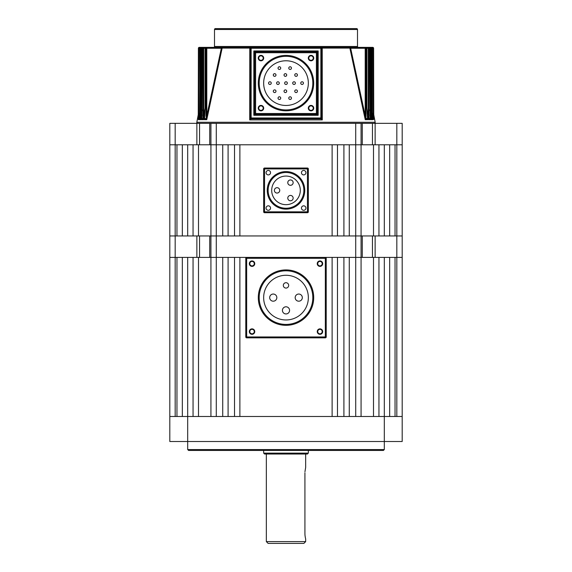 <?xml version="1.0" encoding="UTF-8"?>
<svg xmlns="http://www.w3.org/2000/svg" width="572" height="572" viewBox="0 0 572 572"><rect width="100%" height="100%" fill="white"/><g stroke="black" fill="none" stroke-linecap="round" stroke-linejoin="round"><path stroke-width="0.86" d="M395.037 416.487L395.037 257.4L402.188 257.4L396.825 257.4L396.825 235.95L402.188 235.95L402.188 257.4L402.188 144.787L402.188 235.95L395.037 235.95L395.037 144.787L402.188 144.787L402.188 123.337L402.188 144.787L196.868 144.787L196.868 123.337L199.549 123.337L199.549 144.787M355.712 123.337L361.075 123.337L361.075 235.95L355.712 235.95L355.712 123.337L216.287 123.337L216.287 235.95L193.05 235.95L193.05 144.787L198.498 144.787L198.498 235.95M187.688 449.556L384.312 449.556L383.419 450.45L188.581 450.45L187.688 449.556L187.688 441.512L169.812 441.512L169.812 257.4L175.175 257.4L169.812 257.4L169.812 235.95L175.175 235.95L169.812 235.95L169.812 144.787L175.175 144.787L169.812 144.787L169.812 123.337L196.868 123.337M175.175 123.337L175.175 144.787L196.868 144.787M209.717 144.787L209.717 123.337L199.549 123.337M209.717 123.337L216.287 123.337M361.075 123.337L362.283 123.337L362.283 144.787M372.451 144.787L372.451 123.337L362.283 123.337M372.451 123.337L375.132 123.337L375.132 144.787M396.825 416.487L396.825 257.4L372.451 257.4L372.451 235.95L396.825 235.95L396.825 123.337L375.132 123.337M396.825 123.337L402.188 123.337M372.451 257.4L325.325 257.4L332.118 257.4L332.118 416.487L239.882 416.487L239.882 257.4L246.675 257.4A0.894 0.894 0 0 0 245.781 258.294L245.781 336.944A0.894 0.894 0 0 0 246.675 337.837L325.325 337.837A0.894 0.894 0 0 0 326.219 336.944L326.219 258.294A0.894 0.894 0 0 0 325.325 257.4L209.717 257.4L209.717 235.95L210.925 235.95L210.925 123.337M196.868 257.4L175.175 257.4L175.175 144.787L176.963 144.787L176.963 235.95L175.175 235.95L199.549 235.95L199.549 257.4L196.868 257.4L196.868 235.95M182.325 144.787L187.688 144.787L187.688 235.95L182.325 235.95L182.325 144.787M384.312 235.95L389.675 235.95L389.675 144.787L384.312 144.787L384.312 235.95M373.502 235.95L378.95 235.95L378.95 144.787L373.502 144.787L373.502 235.95L361.075 235.95L362.283 235.95L362.283 257.4M198.498 144.787L222.722 144.787L222.722 235.95L216.287 235.95L361.075 235.95L361.075 257.4L349.277 257.4L349.277 416.487L355.712 416.487L355.712 235.95L349.277 235.95L349.277 144.787L373.502 144.787M343.915 235.95L337.48 235.95L337.48 144.787L343.915 144.787L343.915 235.95M332.118 235.95L239.882 235.95L239.882 144.787L332.118 144.787L332.118 235.95M234.52 235.95L228.085 235.95L228.085 144.787L234.52 144.787L234.52 235.95M317.238 331.581A2.724 2.724 0 0 0 319.962 334.305A2.724 2.724 0 0 0 322.687 331.581A2.724 2.724 0 0 0 319.962 328.857A2.724 2.724 0 0 0 317.238 331.581M317.725 331.581A2.238 2.238 0 0 0 319.962 333.819A2.238 2.238 0 0 0 322.193 331.581A2.238 2.238 0 0 0 319.962 329.343A2.238 2.238 0 0 0 317.725 331.581M249.313 331.581A2.724 2.724 0 0 0 252.037 334.305A2.724 2.724 0 0 0 254.762 331.581A2.724 2.724 0 0 0 252.037 328.857A2.724 2.724 0 0 0 249.313 331.581M249.807 331.581A2.238 2.238 0 0 0 252.037 333.819A2.238 2.238 0 0 0 254.275 331.581A2.238 2.238 0 0 0 252.037 329.343A2.238 2.238 0 0 0 249.807 331.581M249.313 263.656A2.724 2.724 0 0 0 252.037 266.38A2.724 2.724 0 0 0 254.762 263.656A2.724 2.724 0 0 0 252.037 260.932A2.724 2.724 0 0 0 249.313 263.656M249.807 263.656A2.238 2.238 0 0 0 252.037 265.894A2.238 2.238 0 0 0 254.275 263.656A2.238 2.238 0 0 0 252.037 261.418A2.238 2.238 0 0 0 249.807 263.656M317.238 263.656A2.724 2.724 0 0 0 319.962 266.38A2.724 2.724 0 0 0 322.687 263.656A2.724 2.724 0 0 0 319.962 260.932A2.724 2.724 0 0 0 317.238 263.656M317.725 263.656A2.238 2.238 0 0 0 319.962 265.894A2.238 2.238 0 0 0 322.193 263.656A2.238 2.238 0 0 0 319.962 261.418A2.238 2.238 0 0 0 317.725 263.656M302.323 297.619A3.575 3.575 0 0 0 298.748 294.044A3.575 3.575 0 0 0 295.173 297.619A3.575 3.575 0 0 0 298.748 301.194A3.575 3.575 0 0 0 302.323 297.619M289.575 310.367A3.575 3.575 0 0 0 286 306.792A3.575 3.575 0 0 0 282.425 310.367A3.575 3.575 0 0 0 286 313.942A3.575 3.575 0 0 0 289.575 310.367M276.827 297.619A3.575 3.575 0 0 0 273.252 294.044A3.575 3.575 0 0 0 269.677 297.619A3.575 3.575 0 0 0 273.252 301.194A3.575 3.575 0 0 0 276.827 297.619M288.681 285.392A2.681 2.681 0 0 0 286 282.711A2.681 2.681 0 0 0 283.319 285.392A2.681 2.681 0 0 0 286 288.073A2.681 2.681 0 0 0 288.681 285.392M263.656 297.619A22.344 22.344 0 0 0 286 319.962A22.344 22.344 0 0 0 308.344 297.619A22.344 22.344 0 0 0 286 275.275A22.344 22.344 0 0 0 263.656 297.619M312.812 297.619A26.812 26.812 0 0 0 286 270.806A26.812 26.812 0 0 0 259.188 297.619A26.812 26.812 0 0 0 286 324.431A26.812 26.812 0 0 0 312.812 297.619M305.927 208.065A2.238 2.238 0 0 0 303.696 205.827A2.238 2.238 0 0 0 301.458 208.065A2.238 2.238 0 0 0 303.696 210.296A2.238 2.238 0 0 0 305.927 208.065M305.927 172.672A2.238 2.238 0 0 0 303.696 170.442A2.238 2.238 0 0 0 301.458 172.672A2.238 2.238 0 0 0 303.696 174.91A2.238 2.238 0 0 0 305.927 172.672M270.542 172.672A2.238 2.238 0 0 0 268.304 170.442A2.238 2.238 0 0 0 266.073 172.672A2.238 2.238 0 0 0 268.304 174.91A2.238 2.238 0 0 0 270.542 172.672M270.542 208.065A2.238 2.238 0 0 0 268.304 205.827A2.238 2.238 0 0 0 266.073 208.065A2.238 2.238 0 0 0 268.304 210.296A2.238 2.238 0 0 0 270.542 208.065M287.787 198.112A2.681 2.681 0 0 0 290.469 200.793A2.681 2.681 0 0 0 293.15 198.112A2.681 2.681 0 0 0 290.469 195.431A2.681 2.681 0 0 0 287.787 198.112M287.787 182.625A2.681 2.681 0 0 0 290.469 185.307A2.681 2.681 0 0 0 293.15 182.625A2.681 2.681 0 0 0 290.469 179.944A2.681 2.681 0 0 0 287.787 182.625M274.381 190.369A2.681 2.681 0 0 0 277.062 193.05A2.681 2.681 0 0 0 279.744 190.369A2.681 2.681 0 0 0 277.062 187.688A2.681 2.681 0 0 0 274.381 190.369M271.7 190.369A14.3 14.3 0 0 1 286 176.069A14.3 14.3 0 0 1 300.3 190.369A14.3 14.3 0 0 1 286 204.669A14.3 14.3 0 0 1 271.7 190.369M303.875 190.369A17.875 17.875 0 0 1 286 208.244A17.875 17.875 0 0 1 268.125 190.369A17.875 17.875 0 0 1 286 172.494A17.875 17.875 0 0 1 303.875 190.369M263.656 211.819L263.656 168.919A0.894 0.894 0 0 1 264.55 168.025L307.45 168.025A0.894 0.894 0 0 1 308.344 168.919L308.344 211.819A0.894 0.894 0 0 1 307.45 212.712L264.55 212.712A0.894 0.894 0 0 1 263.656 211.819A0.894 0.894 0 0 0 264.55 212.712L264.55 211.819L307.45 211.819L307.45 168.919L264.55 168.919L264.55 211.819L263.656 211.819M203.267 119.033L201.759 119.033L201.666 119.662L203.582 119.662L202.953 118.568L202.874 114.843L202.874 48.262A0.894 0.837 -90 0 1 203.711 47.369L366.044 47.369A0.894 0.894 0 0 1 366.938 48.262L366.859 48.262A0.894 0.815 -90 0 0 366.044 47.369L368.947 47.369A0.894 0.894 0 0 1 369.841 48.262L369.791 48.262A0.894 0.844 -90 0 0 368.947 47.369L371.149 47.369A0.894 0.894 0 0 1 372.043 48.262L372.014 48.262A0.894 0.865 -90 0 0 371.149 47.369L372.715 47.369A0.894 0.894 0 0 1 373.609 48.262L373.595 48.262A0.894 0.879 -90 0 0 372.715 47.369L372.715 47.369M202.002 115.129L201.108 119.662L200.836 119.033L199.721 119.033L199.735 119.498L199.742 119.133M199.792 117.031L199.285 119.662L199.049 119.033L198.362 119.398M206.413 119.033L205.992 115.608L206.799 115.608L221.335 48.262L206.799 48.262L206.799 115.608L206.485 119.119L204.461 119.033L204.311 119.662L204.49 118.776M367.51 118.776L366.859 107.515L366.859 48.262L368.289 48.262L368.289 47.369A0.894 0.837 90 0 1 369.126 48.262L369.047 118.568L370.163 118.568L369.791 48.262L368.289 48.262L368.289 114.843L369.126 114.843M370.227 119.133L370.163 118.568L370.241 119.033L368.654 119.119L366.945 108.208M372.236 119.262L372.014 48.262L371.521 48.262L371.442 118.568L372.258 118.568L372.279 119.033L371.092 119.126L370.663 114.078L371.521 114.078M373.638 119.398L373.702 119.033L372.88 119.126L372.379 113.306L373.259 113.306L373.187 118.568L373.731 118.568L373.623 113.878M373.645 119.498L372.715 119.662L372.208 117.031L372.88 119.126M372.265 119.498L372.258 119.133L372.265 119.498M372.315 119.662L370.892 119.662L369.998 115.129L371.092 119.126M370.334 119.662L368.418 119.662L367.074 113.027L368.418 119.662L368.654 119.119M365.587 119.033L365.201 115.608L366.008 115.608L365.944 118.568L367.403 118.568L367.539 119.033L365.587 119.033L365.944 118.568M367.61 119.498L367.531 119.133L367.61 119.498M367.689 119.662L365.236 119.662L365.515 119.119M358.365 47.369L320.856 47.369L322.222 48.427L322.286 119.927L320.856 118.869L251.144 118.869L249.714 119.927L249.778 48.427L251.144 47.369L213.606 47.369A0.894 0.894 0 0 0 214.5 46.475L214.5 29.494A0.894 0.894 0 0 1 215.394 28.6L356.606 28.6A0.894 0.894 0 0 1 357.5 29.494L214.5 29.494M206.485 119.119L206.764 119.662L204.311 119.662M308.301 58.094A2.724 2.724 0 0 0 311.025 60.818A2.724 2.724 0 0 0 313.749 58.094A2.724 2.724 0 0 0 311.025 55.37A2.724 2.724 0 0 0 308.301 58.094M308.794 58.094A2.231 2.231 0 0 0 311.025 60.325A2.231 2.231 0 0 0 313.256 58.094A2.231 2.231 0 0 0 311.025 55.856A2.231 2.231 0 0 0 308.794 58.094M308.301 108.144A2.724 2.724 0 0 0 311.025 110.868A2.724 2.724 0 0 0 313.749 108.144A2.724 2.724 0 0 0 311.025 105.42A2.724 2.724 0 0 0 308.301 108.144M308.794 108.144A2.238 2.238 0 0 0 311.025 110.375A2.238 2.238 0 0 0 313.263 108.144A2.238 2.238 0 0 0 311.025 105.906A2.238 2.238 0 0 0 308.794 108.144M258.251 108.144A2.724 2.724 0 0 0 260.975 110.868A2.724 2.724 0 0 0 263.699 108.144A2.724 2.724 0 0 0 260.975 105.42A2.724 2.724 0 0 0 258.251 108.144M258.737 108.144A2.238 2.238 0 0 0 260.975 110.375A2.238 2.238 0 0 0 263.206 108.144A2.238 2.238 0 0 0 260.975 105.906A2.238 2.238 0 0 0 258.737 108.144M258.251 58.094A2.724 2.724 0 0 0 260.975 60.818A2.724 2.724 0 0 0 263.699 58.094A2.724 2.724 0 0 0 260.975 55.37A2.724 2.724 0 0 0 258.251 58.094M258.744 58.094A2.231 2.231 0 0 0 260.975 60.325A2.231 2.231 0 0 0 263.206 58.094A2.231 2.231 0 0 0 260.975 55.856A2.231 2.231 0 0 0 258.744 58.094M204.469 118.94L205.062 107.515L205.062 48.262A0.894 0.894 0 0 1 205.956 47.369L206.799 47.369L205.956 47.369A0.894 0.815 90 0 0 205.141 48.262L205.141 107.515L204.597 118.568L206.056 118.568M201.759 118.869L202.159 48.262A0.894 0.894 0 0 1 203.053 47.369A0.894 0.844 90 0 0 202.209 48.262L201.837 118.568L202.953 118.568M199.7 118.79L199.957 48.262A0.894 0.894 0 0 1 200.851 47.369L201.337 47.369L200.851 47.369A0.894 0.865 90 0 0 199.985 48.262L199.742 118.568L200.558 118.568L200.479 48.262A0.894 0.858 -90 0 1 201.337 47.369L203.711 47.369L203.711 114.843L205.055 108.208M198.248 118.719L198.391 48.262A0.894 0.894 0 0 1 199.285 47.369L201.337 47.369L201.337 114.078L202.152 109.953M374.295 123.337A0.894 0.894 0 0 0 375.175 122.279L373.638 114.107M197.705 123.337A0.894 0.894 0 0 1 196.825 122.279L375.175 122.279M358.394 47.369A0.894 0.894 0 0 1 357.5 46.475L357.5 29.494M288.774 98.127A1.344 1.344 0 0 1 290.118 96.79A1.344 1.344 0 0 1 291.455 98.127A1.344 1.344 0 0 1 290.118 99.471A1.344 1.344 0 0 1 288.774 98.127M294.752 91.234A1.344 1.344 0 0 1 296.096 89.89A1.344 1.344 0 0 1 297.433 91.234A1.344 1.344 0 0 1 296.096 92.571A1.344 1.344 0 0 1 294.752 91.234M303.432 83.119A1.344 1.344 0 0 0 302.087 81.782A1.344 1.344 0 0 0 300.75 83.119A1.344 1.344 0 0 0 302.087 84.463A1.344 1.344 0 0 0 303.432 83.119M295.381 83.119A1.344 1.344 0 0 0 294.044 81.782A1.344 1.344 0 0 0 292.7 83.119A1.344 1.344 0 0 0 294.044 84.463A1.344 1.344 0 0 0 295.381 83.119M287.337 83.119A1.344 1.344 0 0 0 286 81.782A1.344 1.344 0 0 0 284.656 83.119A1.344 1.344 0 0 0 286 84.463A1.344 1.344 0 0 0 287.337 83.119M284.027 91.234A1.344 1.344 0 0 1 285.371 89.89A1.344 1.344 0 0 1 286.708 91.234A1.344 1.344 0 0 1 285.371 92.571A1.344 1.344 0 0 1 284.027 91.234M278.049 98.127A1.344 1.344 0 0 1 279.393 96.79A1.344 1.344 0 0 1 280.73 98.127A1.344 1.344 0 0 1 279.393 99.471A1.344 1.344 0 0 1 278.049 98.127M273.302 91.234A1.344 1.344 0 0 1 274.646 89.89A1.344 1.344 0 0 1 275.983 91.234A1.344 1.344 0 0 1 274.646 92.571A1.344 1.344 0 0 1 273.302 91.234M279.293 83.119A1.344 1.344 0 0 0 277.956 81.782A1.344 1.344 0 0 0 276.612 83.119A1.344 1.344 0 0 0 277.956 84.463A1.344 1.344 0 0 0 279.293 83.119M297.433 75.004A1.344 1.344 0 0 0 296.096 73.666A1.344 1.344 0 0 0 294.752 75.004A1.344 1.344 0 0 0 296.096 76.348A1.344 1.344 0 0 0 297.433 75.004M291.455 68.111A1.344 1.344 0 0 0 290.118 66.767A1.344 1.344 0 0 0 288.774 68.111A1.344 1.344 0 0 0 290.118 69.448A1.344 1.344 0 0 0 291.455 68.111M286.708 75.004A1.344 1.344 0 0 0 285.371 73.666A1.344 1.344 0 0 0 284.027 75.004A1.344 1.344 0 0 0 285.371 76.348A1.344 1.344 0 0 0 286.708 75.004M280.73 68.111A1.344 1.344 0 0 0 279.393 66.767A1.344 1.344 0 0 0 278.049 68.111A1.344 1.344 0 0 0 279.393 69.448A1.344 1.344 0 0 0 280.73 68.111M275.983 75.004A1.344 1.344 0 0 0 274.646 73.666A1.344 1.344 0 0 0 273.302 75.004A1.344 1.344 0 0 0 274.646 76.348A1.344 1.344 0 0 0 275.983 75.004M271.25 83.119A1.344 1.344 0 0 0 269.912 81.782A1.344 1.344 0 0 0 268.568 83.119A1.344 1.344 0 0 0 269.912 84.463A1.344 1.344 0 0 0 271.25 83.119M263.656 83.119A22.344 22.344 0 0 0 286 105.462A22.344 22.344 0 0 0 308.344 83.119A22.344 22.344 0 0 0 286 60.775A22.344 22.344 0 0 0 263.656 83.119M312.812 83.119A26.812 26.812 0 0 0 286 56.306A26.812 26.812 0 0 0 259.188 83.119A26.812 26.812 0 0 0 286 109.931A26.812 26.812 0 0 0 312.812 83.119M198.362 114.107L196.825 122.279M365.236 119.662L349.864 48.098L350.665 48.262L365.201 115.608L365.201 48.262L350.665 48.262L349.656 47.376M222.344 47.376L221.335 48.262L222.079 48.427L206.764 119.662M204.926 113.027L203.582 119.662M201.108 119.662L199.685 119.662L199.764 119.262M369.848 109.953L370.663 114.078L370.663 48.262L369.841 48.262L370.241 118.869M372.065 111.654L372.379 48.262L372.3 118.79M205.992 115.608L205.992 48.262L199.621 48.262L199.935 111.654M198.405 109.838L198.269 118.568L198.813 118.568L198.741 48.262A0.894 0.879 -90 0 1 199.621 47.369L199.621 48.262L198.405 48.262L198.391 109.838M321.049 119.019A0.894 0.758 -0 0 0 321.75 118.282L322.286 119.927L249.714 119.927L250.25 118.261M251.144 118.869A0.894 0.894 0 0 1 250.25 117.975L320.856 117.975L320.856 48.262L251.144 48.262L251.144 118.869A0.894 0.894 0 0 1 250.25 117.975L250.25 48.262A0.894 0.894 0 0 1 251.144 47.369L250.758 47.455M322.222 48.427L321.75 48.262L321.75 117.975A0.894 0.894 0 0 1 320.856 118.869L320.856 117.975L321.75 117.975A0.894 0.894 0 0 1 320.856 118.869M317.281 52.731L317.281 113.506L318.175 115.294L316.387 114.4L255.612 114.4L253.825 115.294L254.719 113.506L254.719 52.731L253.825 50.944L255.612 51.837L316.387 51.837L318.175 50.944L317.281 52.731A0.894 0.894 0 0 0 316.387 51.837L316.387 52.731L255.612 52.731L255.612 113.506L316.387 113.506L316.387 52.731L317.281 52.731A0.894 0.894 0 0 0 316.387 51.837M222.372 47.369L221.385 48.098L222.372 47.369L222.136 48.098L221.385 48.098M373.595 109.838L373.595 48.262L372.379 48.262L372.379 47.369A0.894 0.879 90 0 1 373.259 48.262L373.259 113.306M370.663 47.369A0.894 0.858 90 0 1 371.521 48.262L370.663 48.262L370.663 47.369M199.285 47.369A0.894 0.879 90 0 0 198.405 48.262L198.391 48.262M366.859 48.262L365.201 48.262L365.201 47.369A0.894 0.801 90 0 1 366.008 48.262L366.008 115.608M349.628 47.369L350.615 48.098L349.864 48.098L349.628 47.369M321.75 48.262L320.856 47.369A0.894 0.894 0 0 1 321.75 48.262L320.856 48.262L320.856 47.369A0.894 0.894 0 0 1 321.75 48.262M349.864 48.098L321.736 48.098L321.121 47.404M250.593 47.555L251.144 47.369L250.25 48.262A0.894 0.894 0 0 1 251.144 47.369L251.144 48.262L249.778 48.427M205.992 48.262A0.894 0.801 -90 0 1 206.799 47.369L206.799 48.262L205.992 48.262M249.807 48.098L222.136 48.098M198.312 119.662L199.285 119.662M198.741 113.306L199.621 113.306L199.12 119.126M200.479 114.078L201.337 114.078L200.908 119.126M202.874 114.843L203.711 114.843L203.346 119.119M255.612 51.837A0.894 0.894 0 0 0 254.719 52.731L255.612 52.731L255.612 51.837A0.894 0.894 0 0 0 254.719 52.731M250.25 118.282A0.894 0.758 -0 0 0 250.951 119.019M254.719 113.506A0.894 0.894 0 0 0 255.612 114.4L255.612 113.506L254.719 113.506A0.894 0.894 0 0 0 255.612 114.4M316.387 114.4A0.894 0.894 0 0 0 317.281 113.506L316.387 113.506L316.387 114.4A0.894 0.894 0 0 0 317.281 113.506M199.049 119.033L198.813 118.568M198.298 119.033L198.269 118.568L198.298 119.033M200.836 119.033L200.558 118.568M199.721 119.033L199.742 118.568L199.721 119.033M201.759 119.033L201.837 118.568L201.759 119.033M204.461 119.033L204.597 118.568L204.461 119.033M373.702 119.033L373.731 118.568L373.702 119.033M372.951 119.033L373.187 118.568M371.164 119.033L371.442 118.568M368.733 119.033L369.047 118.568M209.717 257.4L199.549 257.4M209.717 235.95L199.549 235.95M210.925 235.95L216.287 235.95L216.287 416.487L222.722 416.487L222.722 257.4L210.925 257.4L210.925 235.95M372.451 235.95L362.283 235.95M384.312 449.556L384.312 441.512L187.688 441.512L187.688 257.4L182.325 257.4L182.325 416.487M389.675 416.487L389.675 257.4L384.312 257.4L384.312 416.487L402.188 416.487L402.188 441.512L384.312 441.512L384.312 416.487L169.812 416.487M303.875 543.4L268.125 543.4L266.337 541.612L305.662 541.612L303.875 543.4M304.947 471.778L305.662 467.431L305.662 454.025M286 454.025L307.45 454.025L308.344 453.131L263.656 453.131L264.55 454.025L286 454.025M304.919 472.794L304.919 533.569C305.727 540.49 305.727 540.49 304.919 533.569L304.976 535.106M304.983 535.156L305.291 537.358M305.305 537.408L305.555 538.524M175.175 416.487L175.175 257.4L176.963 257.4L176.963 416.487M378.95 416.487L378.95 257.4L361.075 257.4L361.075 416.487M373.502 257.4L373.502 416.487M343.915 416.487L337.48 416.487L337.48 257.4L343.915 257.4L343.915 416.487M234.52 416.487L228.085 416.487L228.085 257.4L234.52 257.4L234.52 416.487M193.05 416.487L193.05 257.4L198.498 257.4L198.498 416.487M210.925 416.487L210.925 257.4L198.498 257.4M402.188 257.4L402.188 416.487L402.188 257.4M313.706 297.619A27.706 27.706 0 0 1 286 325.325A27.706 27.706 0 0 1 258.294 297.619A27.706 27.706 0 0 1 286 269.912A27.706 27.706 0 0 1 313.706 297.619M246.675 258.294L246.675 336.944L325.325 336.944L325.325 258.294L245.781 258.294A0.894 0.894 0 0 1 246.675 257.4L246.675 258.294M325.325 258.294L325.325 257.4A0.894 0.894 0 0 1 326.219 258.294L325.325 258.294M245.781 336.944L246.675 336.944L246.675 337.837A0.894 0.894 0 0 1 245.781 336.944M325.325 336.944L326.219 336.944A0.894 0.894 0 0 1 325.325 337.837L325.325 336.944M267.231 190.369A18.769 18.769 0 0 1 286 171.6A18.769 18.769 0 0 1 304.769 190.369A18.769 18.769 0 0 1 286 209.137A18.769 18.769 0 0 1 267.231 190.369M308.344 211.819A0.894 0.894 0 0 1 307.45 212.712L307.45 211.819L308.344 211.819M307.45 168.025A0.894 0.894 0 0 1 308.344 168.919L307.45 168.919L307.45 168.025M263.656 168.919A0.894 0.894 0 0 1 264.55 168.025L264.55 168.919L263.656 168.919M313.706 83.119A27.706 27.706 0 0 1 286 110.825A27.706 27.706 0 0 1 258.294 83.119A27.706 27.706 0 0 1 286 55.412A27.706 27.706 0 0 1 313.706 83.119M214.5 46.475L357.5 46.475M253.825 115.294L253.825 50.944L318.175 50.944L318.175 115.294L253.825 115.294M375.132 235.95L375.132 257.4M210.789 48.098L211.669 47.369M219.233 48.198L221.328 47.369M351.487 47.447L352.767 48.198L350.672 47.369M360.024 48.127L358.766 47.369M355.991 48.17L354.232 47.369M216.009 48.17L217.768 47.369L216.009 48.17M211.976 48.127L213.234 47.369M198.391 110.496L198.391 111.526M198.377 112.784L198.37 113.835M373.638 114.042L373.623 112.848M373.609 111.526L373.609 110.532M373.752 118.719L373.609 48.262M367.531 118.94L366.938 107.515L366.938 48.262M308.344 450.45L308.344 453.131M305.662 538.931L305.662 541.612M266.337 454.025L266.337 541.612M263.656 450.45L263.656 453.131"/></g></svg>
